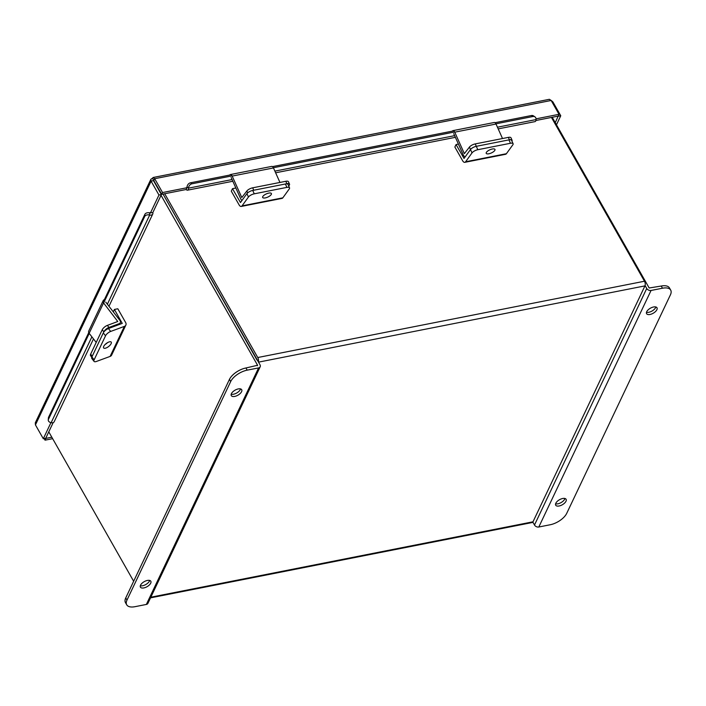 <?xml version="1.0" encoding="UTF-8"?>
<svg xmlns="http://www.w3.org/2000/svg" width="706" height="706" viewBox="0 0 706 706"><rect width="100%" height="100%" fill="white"/><g stroke="black" fill="none" stroke-linecap="round" stroke-linejoin="round"><path stroke-width="1.06" d="M161.03 195.315L257.575 365.267L245.953 367.976L247.188 370.156L258.599 367.905A3.362 2.427 25.4 0 0 260.187 366.785A3.362 2.427 25.4 0 0 260.011 364.781L163.033 194.071L256.975 360.016M164.719 193.744L257.761 357.527A3.362 1.668 -101.2 0 1 258.352 361.851M150.846 597.205L532.995 521.805L644.949 285.886A3.362 1.668 78.8 0 0 644.49 281.226L551.448 117.434M532.995 521.805A3.362 1.668 78.8 0 1 532.192 522.537L150.537 597.85M50.929 422.665L43.304 438.735L35.441 424.897L151.093 181.195L153.837 180.498L154.693 178.706L551.157 100.473L549.383 99.308L153.158 177.488L154.693 178.706L162.548 192.544L187.028 187.717L186.172 189.508L161.7 194.335L152.425 178.212L150.881 179.262L151.093 181.195L158.956 195.032L161.392 194.556L152.84 212.559L149.999 212.912M52.65 438.673L45.043 440.173L45.89 438.382L51.82 437.208M44.134 438.567L45.043 440.173M551.104 100.384L552.895 101.911L560.758 115.749L556.469 124.785M558.208 116.031L555.26 122.667M560.758 115.749L558.322 116.234M536.057 118.846L559.02 114.31L558.172 116.111L535.933 120.497M551.157 100.473L559.02 114.31M187.046 187.205L187.028 187.717M162.548 192.544L161.7 194.335M150.404 213.044L158.956 195.032M43.304 438.735L45.74 438.25L53.153 422.638M153.529 180.71L161.392 194.556M153.158 177.488L152.425 178.212M552.895 101.911L552.066 102.07M35.441 424.897L35.3 422.815L150.881 179.262M108.971 306.28L152.752 214.024A3.212 2.312 25.4 0 1 149.69 215.03L149.504 214.986A3.83 2.559 -176.1 0 0 144.712 216.486L144.854 214.359A3.83 2.559 3.9 0 1 149.654 212.859L150.149 212.585M152.752 214.024A3.212 2.312 25.4 0 0 152.796 212.568M93.483 338.915L54.194 421.703A3.212 2.312 -154.6 0 1 51.132 422.717L50.947 422.665A3.83 2.559 -176.1 0 1 48.264 419.999L48.414 417.873A3.83 2.559 3.9 0 1 48.582 417.237L48.432 419.364A3.83 2.559 -176.1 0 0 48.264 419.999M144.712 216.486L103.711 302.874M89.23 333.4L48.432 419.364M144.854 214.359L103.155 302.23M88.744 332.605L48.582 417.237M495.921 123.824L532.968 116.508A3.83 2.983 123.5 0 1 534.927 116.852A3.83 2.983 123.5 0 1 536.075 119.402L536.066 119.579A3.212 1.597 78.8 0 1 535.007 121.617L498.198 128.88M186.772 187.258L187.064 186.984A3.83 2.983 -56.5 0 1 190.479 182.801L191.979 183.789A3.83 2.983 123.5 0 0 188.555 187.972L188.546 188.149A3.212 1.597 -101.2 0 1 187.496 190.188L232.83 181.248M186.19 189.473A3.212 1.597 -101.2 0 0 187.496 190.188M454.646 131.969L273.363 167.737M232.08 175.882L191.979 183.789M532.968 116.508L531.468 115.519L495.047 122.703M453.764 130.848L272.49 166.625M231.206 174.77L190.479 182.801M531.468 115.519A3.83 2.983 -56.5 0 1 533.427 115.863L534.927 116.852M492.32 149.001A4.792 1.747 155.9 0 0 487.855 150.943A4.792 1.747 155.9 0 0 486.222 153.352A4.792 1.747 155.9 0 0 488.861 153.784A4.792 1.747 155.9 0 0 493.326 151.843A4.792 1.747 155.9 0 0 494.968 149.434A4.792 1.747 155.9 0 0 492.32 149.001M456.05 144.554L454.858 147.051L462.668 160.8A4.333 2.153 -101.2 0 0 464.795 162.336A4.333 2.153 -101.2 0 0 465.607 161.762L472.014 152.911L470.496 149.522L464.027 158.426L456.05 144.554L458.415 144.086M510.456 143.274L508.938 139.885L476.303 146.319A4.792 1.747 155.9 0 0 470.496 149.522A4.792 1.747 -24.1 0 1 476.303 146.319L477.821 149.707L510.456 143.274A4.792 1.747 155.9 0 1 513.094 143.706A4.792 1.747 155.9 0 1 512.803 144.862L506.396 153.714A4.333 2.153 78.8 0 1 505.593 154.287L464.795 162.336M477.821 149.707A4.792 1.747 155.9 0 0 472.014 152.911M508.938 139.885A4.792 1.747 -24.1 0 1 511.576 140.317L513.094 143.706M502.513 138.526L496.018 124.027L454.743 132.172L464.354 153.634L469.411 147.113A4.792 1.747 -24.1 0 1 475.226 143.909L476.303 146.319L509.432 139.788L508.346 137.379L475.226 143.909M453.711 133.584L463.33 155.055A3.186 1.58 -101.2 0 0 465.095 156.582A3.186 1.58 -101.2 0 0 465.686 156.167L470.496 149.522L469.411 147.113M511.938 141.121A4.792 1.747 155.9 0 0 512.071 140.22A4.792 1.747 155.9 0 0 509.432 139.788M508.346 137.379A4.792 1.747 -24.1 0 1 510.994 137.811L512.071 140.22M454.743 132.172A3.186 1.58 -101.2 0 0 452.978 130.636A3.186 1.58 -101.2 0 0 452.325 131.139M452.978 130.636L494.253 122.491A3.186 1.58 78.8 0 1 496.018 124.027M268.765 193.109A4.792 1.747 155.9 0 0 264.291 195.05A4.792 1.747 155.9 0 0 262.658 197.468A4.792 1.747 155.9 0 0 265.297 197.901A4.792 1.747 155.9 0 0 269.771 195.959A4.792 1.747 155.9 0 0 271.404 193.55A4.792 1.747 155.9 0 0 268.765 193.109M232.486 188.67L231.303 191.167L239.105 204.908A4.333 2.153 -101.2 0 0 241.231 206.443A4.333 2.153 -101.2 0 0 242.043 205.878L248.45 197.018L246.932 193.629L240.464 202.534L232.486 188.67L235.857 187.999M246.932 193.629A4.792 1.747 -24.1 0 1 252.739 190.435L254.257 193.823L286.892 187.381A4.792 1.747 155.9 0 1 289.539 187.822A4.792 1.747 155.9 0 1 289.239 188.97L282.841 197.83A4.333 2.153 78.8 0 1 282.029 198.395L241.231 206.443M254.257 193.823A4.792 1.747 155.9 0 0 248.45 197.018M286.892 187.381L285.374 183.992L252.739 190.435M285.374 183.992A4.792 1.747 -24.1 0 1 288.022 184.434L289.539 187.822M107.436 342.701A4.792 1.915 -37.7 0 1 105.176 344.449M103.72 346.381A4.792 1.915 142.3 0 0 103.632 347.952A4.792 1.915 142.3 0 0 107.286 347.414A4.792 1.915 142.3 0 0 111.124 343.654A4.792 1.915 142.3 0 0 111.213 342.092A4.792 1.915 142.3 0 0 107.559 342.631A4.792 1.915 142.3 0 0 103.72 346.381M105.529 335.809L94.136 359.822A4.792 1.915 142.3 0 0 94.048 361.384A4.792 1.915 142.3 0 0 96.413 361.454L110.127 356.406A4.333 3.124 -154.6 0 0 111.61 355.118L125.853 325.104A4.333 3.124 25.4 0 1 124.371 326.393L110.657 331.441A4.792 1.915 142.3 0 0 105.529 335.809L103.297 332.914A4.792 1.915 -37.7 0 1 108.424 328.546L122.253 323.392L114.425 309.44L113.278 311.858M125.853 325.104A4.333 3.124 25.4 0 0 125.633 322.518L117.823 308.778L114.425 309.44M94.048 361.384L91.815 358.489A4.792 1.915 -37.7 0 1 91.904 356.927L94.136 359.822M103.297 332.914L91.904 356.927M279.955 182.439L273.46 167.94L232.177 176.085L241.796 197.548L246.853 191.026A4.792 1.747 -24.1 0 1 252.669 187.822L253.745 190.232L286.865 183.701L285.789 181.292L252.669 187.822M231.153 177.506L240.772 198.968A3.186 1.58 -101.2 0 0 242.017 200.433M288.719 185.987L289.213 185.29A4.792 1.747 155.9 0 0 289.513 184.134A4.792 1.747 155.9 0 0 286.865 183.701M285.789 181.292A4.792 1.747 -24.1 0 1 288.427 181.724L289.513 184.134M232.177 176.085A3.186 1.58 -101.2 0 0 230.412 174.55A3.186 1.58 -101.2 0 0 229.768 175.053M230.412 174.55L271.695 166.404A3.186 1.58 78.8 0 1 273.46 167.94M104.373 299.671A3.186 2.294 25.4 0 0 103.155 300.659A3.186 2.294 25.4 0 0 103.57 302.927L117.761 321.504L107.356 325.395L108.945 327.452L119.235 323.657A3.186 2.294 25.4 0 0 120.329 322.713A3.186 2.294 25.4 0 0 119.914 320.445L105.759 302.124M103.57 302.927L89.15 333.303L96.21 342.445M108.945 327.452A4.792 1.915 142.3 0 0 103.817 331.82L92.257 356.195L90.659 354.13A4.792 1.915 -37.7 0 0 90.58 355.7L91.771 357.245M103.817 331.82L102.229 329.764L90.659 354.13M102.229 329.764A4.792 1.915 -37.7 0 1 107.356 325.395M89.15 333.303A3.186 2.294 -154.6 0 1 88.735 331.035L103.155 300.659M555.816 503.246A5.983 2.895 150.4 0 0 555.71 505.196A5.983 2.895 150.4 0 0 560.723 505.522A5.983 2.895 150.4 0 0 566 501.234A5.983 2.895 150.4 0 0 566.106 499.292A5.983 2.895 150.4 0 0 561.093 498.965A5.983 2.895 150.4 0 0 555.816 503.246M555.604 503.81A5.983 2.895 150.4 0 0 564.765 499.054A5.983 2.895 150.4 0 0 564.976 498.489M646.696 311.734A5.983 2.895 150.4 0 0 646.59 313.685A5.983 2.895 150.4 0 0 651.612 314.002A5.983 2.895 150.4 0 0 656.88 309.722A5.983 2.895 150.4 0 0 656.995 307.772A5.983 2.895 150.4 0 0 651.973 307.454A5.983 2.895 150.4 0 0 646.696 311.734M646.484 312.299A5.983 2.895 150.4 0 0 655.645 307.542A5.983 2.895 150.4 0 0 655.856 306.978M645.081 285.551L646.74 288.472A3.362 2.427 25.4 0 0 651.056 290.466L662.475 288.216A14.376 6.945 150.4 0 1 670.7 290.122A14.376 6.945 150.4 0 1 670.435 294.808L566.733 513.333A14.376 6.945 150.4 0 1 550.221 524.752L538.81 527.003A3.362 2.427 -154.6 0 1 534.495 525.008L532.836 522.087M552.207 117.284L649.176 287.995L661.231 286.036A14.376 6.945 -29.6 0 1 669.464 287.942L670.7 290.122M241.593 391.662A5.983 2.895 150.4 0 0 241.708 389.712A5.983 2.895 150.4 0 0 236.686 389.394A5.983 2.895 150.4 0 0 231.409 393.674A5.983 2.895 150.4 0 0 231.303 395.625A5.983 2.895 150.4 0 0 236.325 395.951A5.983 2.895 150.4 0 0 241.593 391.662M231.197 394.239A5.983 2.895 150.4 0 0 240.358 389.483A5.983 2.895 150.4 0 0 240.57 388.918M150.713 583.182A5.983 2.895 150.4 0 0 150.819 581.232A5.983 2.895 150.4 0 0 145.807 580.906A5.983 2.895 150.4 0 0 140.529 585.186A5.983 2.895 150.4 0 0 140.423 587.136A5.983 2.895 150.4 0 0 145.436 587.463A5.983 2.895 150.4 0 0 150.713 583.182M140.317 585.759A5.983 2.895 150.4 0 0 149.478 581.003A5.983 2.895 150.4 0 0 149.69 580.429M48.776 431.851L133.646 581.25M260.187 366.785L147.942 603.321A3.362 2.427 -154.6 0 1 146.354 604.442L134.943 606.692A14.376 6.945 150.4 0 1 126.709 604.795L125.474 602.615A14.376 6.945 -29.6 0 1 125.739 597.929L126.974 600.109A14.376 6.945 150.4 0 0 126.709 604.795M247.188 370.156A14.376 6.945 150.4 0 0 230.677 381.575L126.974 600.109M230.677 381.575L229.441 379.396L125.739 597.929M229.441 379.396A14.376 6.945 -29.6 0 1 245.953 367.976M644.49 281.226L257.761 357.527M644.949 285.886L258.511 362.143M149.69 215.03L107.374 304.207M91.886 336.841L51.132 422.717M149.654 212.859L149.504 214.986M536.066 119.579L497.448 127.204M454.638 135.649L274.89 171.117M232.08 179.562L188.546 188.149M188.555 187.972L187.064 186.984M506.396 153.714L465.607 161.762M282.841 197.83L242.043 205.878M124.371 326.393L110.127 356.406M108.424 328.546L110.657 331.441M247.674 192.853L246.853 191.026M119.235 323.657L118.714 324.76M534.495 525.008L646.74 288.472M538.81 527.003L651.056 290.466M662.475 288.216L661.231 286.036M257.575 365.267L257.355 365.726M258.599 367.905L146.354 604.442M275.64 172.793L455.388 137.326M119.49 324.469L120.329 322.713"/></g></svg>
